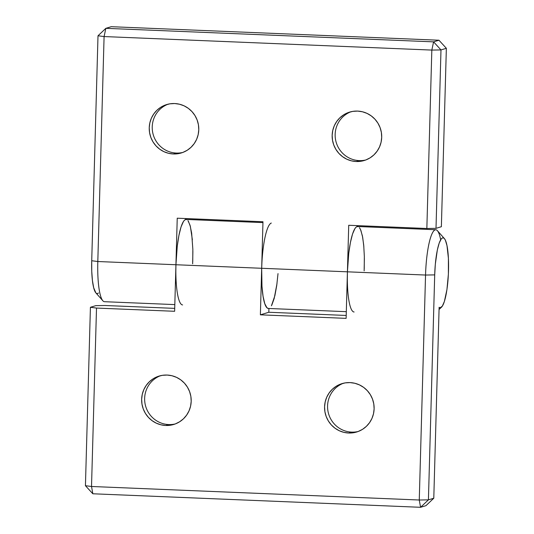 <?xml version="1.0" encoding="UTF-8"?>
<svg xmlns="http://www.w3.org/2000/svg" width="534" height="534" viewBox="0 0 534 534"><rect width="100%" height="100%" fill="white"/><g stroke="black" fill="none" stroke-linecap="round" stroke-linejoin="round"><path stroke-width="0.8" d="M182.848 152.437A25.278 24.738 73.1 0 1 176.293 153.058A25.278 24.738 -106.9 0 0 182.848 152.437M174.711 103.543A25.278 24.738 73.1 0 1 198.555 125.623A25.278 24.738 73.1 0 1 181.366 152.938A25.278 24.738 73.1 0 1 173.303 153.966L176.293 153.058L173.303 153.966L178.149 153.685L182.835 152.437L187.18 150.288L191.025 147.304L194.209 143.613L196.625 139.347L198.167 134.675L198.775 129.775L198.441 124.843L197.159 120.05L194.997 115.598L192.02 111.653L188.355 108.362L184.137 105.852L179.531 104.23L174.711 103.543L169.865 103.83L165.18 105.071L160.827 107.227L156.989 110.204L153.805 113.902L151.389 118.161L149.847 122.833L149.233 127.733L149.573 132.672L150.855 137.458L153.018 141.91L155.995 145.862L159.659 149.153L163.878 151.656L168.484 153.285L173.303 153.966A25.278 24.738 73.1 0 1 149.46 131.885A25.278 24.738 73.1 0 1 166.648 104.571A25.278 24.738 73.1 0 1 174.711 103.543M365.77 159.986A25.278 24.738 73.1 0 1 359.222 160.607A25.278 24.738 -106.9 0 0 365.77 159.986L370.109 157.837L373.947 154.853L377.137 151.162L379.547 146.897L381.089 142.224L381.703 137.325L381.363 132.385L380.088 127.599L377.918 123.147L374.948 119.202L371.277 115.911L367.058 113.402L362.452 111.78L357.633 111.092A25.278 24.738 73.1 0 1 381.483 133.173A25.278 24.738 73.1 0 1 364.288 160.487A25.278 24.738 73.1 0 1 356.225 161.515L359.222 160.607L356.225 161.515L361.071 161.228L365.763 159.986M186.787 219.601L185.565 219.514L185.592 218.546L185.565 219.514A42.78 8.344 -87.6 0 1 186.132 219.434A42.78 8.344 92.4 0 0 175.933 264.744L97.809 261.52A42.78 8.344 92.4 0 0 104.484 301.697L174.818 304.6M182.608 304.921A42.78 8.344 -87.6 0 1 175.933 264.744L97.809 261.52L104.09 36.559L431.832 50.083L426.846 228.499L348.722 225.275L347.42 271.819L261.68 268.282A42.78 8.344 92.4 0 0 268.355 308.458L266.907 307.724L264.757 303.632L263.062 296.27L261.98 286.277L261.68 268.282L262.975 221.737L177.235 218.199L175.933 264.744L177.235 218.199L262.975 221.737L261.68 268.282A42.78 8.344 -87.6 0 1 271.305 223.052M358.281 226.676L357.052 226.59L357.079 225.622L357.052 226.59A42.78 8.344 -87.6 0 1 357.626 226.516A42.78 8.344 92.4 0 0 347.42 271.819L261.68 268.282L260.378 314.826L346.125 318.364L348.722 225.275L426.846 228.499L436.004 228.352L440.984 49.929L446.357 48.294L441.371 226.716L436.004 228.352L441.371 226.716L446.357 48.294L440.984 49.929L433.581 41.859L105.845 28.335L111.212 26.7L438.955 40.224L433.581 41.859L438.955 40.224L446.357 48.294L438.955 40.224L111.212 26.7L105.845 28.335L433.581 41.859L431.832 50.083L440.984 49.929L436.004 228.352L426.846 228.499L431.832 50.083L440.984 49.929L433.581 41.859L431.832 50.083L104.09 36.559L105.845 28.335L98.002 35.778L105.845 28.335L104.09 36.559L98.002 35.778L104.09 36.559L97.809 261.52L91.721 260.739L98.002 35.778L91.721 260.739L97.809 261.52A42.78 8.344 -87.6 0 0 102.862 300.776L95.853 292.852A34.997 6.829 92.4 0 1 91.721 260.739L91.748 271.239L92.429 280.55L93.697 287.793L95.873 292.879M354.095 311.996A42.78 8.344 -87.6 0 1 347.42 271.819L425.545 275.043A42.78 8.344 -87.6 0 1 435.751 229.74A42.78 8.344 -87.6 0 1 440.663 239.779M357.633 111.092L352.787 111.379L348.101 112.621L343.756 114.777L339.911 117.754L336.727 121.445L334.317 125.71L332.775 130.383L332.161 135.282L332.502 140.222L333.777 145.008L335.946 149.46L338.916 153.412L342.581 156.696L346.8 159.205L351.405 160.834L356.225 161.515A25.278 24.738 73.1 0 1 332.382 139.434A25.278 24.738 73.1 0 1 349.576 112.12A25.278 24.738 73.1 0 1 357.633 111.092M98.523 293.006L97.455 293.593L96.414 293.353M359.449 227.678L360.55 229.587L362.412 235.915L363.714 245.119L364.335 256.4L364.235 268.782M347.34 278.054L347.42 271.819L425.545 275.043L419.263 500.011L91.521 486.487L96.507 308.065L174.631 311.289L175.933 264.744L261.68 268.282L261.94 261.994M187.961 220.602L190.051 225.275L191.653 233.124L192.847 249.318L192.741 261.707M175.846 270.978L175.933 264.744L261.68 268.282L260.378 314.826L268.816 312.263L268.922 308.478L268.816 312.263L346.206 315.454L268.816 312.263L260.378 314.826L346.125 318.364L347.42 271.819L348.742 253.336L350.411 242.503L352.547 233.979L354.97 228.492L356.218 227.043L357.466 226.516M271.839 305.021L274.189 298.459L276.999 283.567M351.085 111.713A25.278 24.738 -106.9 0 0 335.492 139.314A25.278 24.738 -106.9 0 0 359.222 160.607A25.278 24.738 73.1 0 1 335.492 139.314A25.278 24.738 73.1 0 1 351.085 111.713M168.163 104.163A25.278 24.738 -106.9 0 0 152.57 131.764A25.278 24.738 -106.9 0 0 176.293 153.058A25.278 24.738 73.1 0 1 152.57 131.764A25.278 24.738 73.1 0 1 168.163 104.163M351.632 432.113A25.278 24.738 73.1 0 1 327.909 410.82A25.278 24.738 73.1 0 1 343.502 383.218A25.278 24.738 -106.9 0 0 327.909 410.826A25.278 24.738 -106.9 0 0 351.632 432.113L348.642 433.021A25.278 24.738 73.1 0 1 324.799 410.94A25.278 24.738 73.1 0 1 341.987 383.626A25.278 24.738 73.1 0 1 350.05 382.598L345.204 382.885L340.518 384.126L336.173 386.282L332.328 389.259L329.144 392.957L326.735 397.223L325.193 401.888L324.579 406.788L324.912 411.727L326.194 416.513L328.357 420.966L331.334 424.917L334.998 428.208L339.217 430.711L343.823 432.34L348.642 433.021L353.488 432.74L358.174 431.492L362.526 429.343L366.364 426.359L369.555 422.668L371.964 418.402L373.506 413.73L374.12 408.837L373.78 403.898L372.505 399.105L370.336 394.653L367.359 390.708L363.694 387.417L359.475 384.914L354.87 383.285L350.05 382.598A25.278 24.738 73.1 0 1 373.9 404.679A25.278 24.738 73.1 0 1 356.705 431.993A25.278 24.738 73.1 0 1 348.642 433.021L351.632 432.113A25.278 24.738 -106.9 0 0 358.187 431.492A25.278 24.738 73.1 0 1 351.632 432.113M168.711 424.563A25.278 24.738 73.1 0 1 144.981 403.277A25.278 24.738 73.1 0 1 160.58 375.676A25.278 24.738 -106.9 0 0 144.981 403.277A25.278 24.738 -106.9 0 0 168.711 424.563L165.72 425.478A25.278 24.738 73.1 0 1 141.87 403.397A25.278 24.738 73.1 0 1 159.065 376.083A25.278 24.738 73.1 0 1 167.129 375.055L162.283 375.335L157.597 376.577L153.245 378.733L149.407 381.717L146.216 385.408L143.806 389.673L142.264 394.346L141.65 399.238L141.991 404.178L143.266 408.964L145.435 413.423L148.412 417.368L152.077 420.659L156.295 423.162L160.901 424.79L165.72 425.478L170.566 425.191L175.252 423.949L179.598 421.793L183.442 418.816L186.626 415.118L189.036 410.853L190.578 406.187L191.192 401.288L190.858 396.348L189.577 391.562L187.414 387.11L184.437 383.158L180.772 379.868L176.554 377.364L171.948 375.736L167.129 375.055A25.278 24.738 73.1 0 1 190.972 397.136A25.278 24.738 73.1 0 1 173.784 424.45A25.278 24.738 73.1 0 1 165.72 425.478L168.711 424.563A25.278 24.738 -106.9 0 0 175.259 423.943A25.278 24.738 73.1 0 1 168.711 424.563M92.843 493.776L420.578 507.3L425.952 505.665L433.788 498.222L439.122 307.297L440.156 307.764L442.292 306.216L444.368 301.51L446.938 289.582L448.386 274.116L448.406 258.376L446.998 245.667L445.403 240.247L444.455 238.665L443.44 237.897L442.386 237.957L441.311 238.845L439.215 242.997L437.339 249.965L435.323 264.197L434.703 274.897L428.422 499.857L433.788 498.222L428.422 499.857L420.578 507.3L425.952 505.665L433.788 498.222L439.122 307.297A34.997 6.829 -87.6 0 0 441.551 307.123A34.997 6.829 -87.6 0 0 448.426 273.074A34.997 6.829 -87.6 0 0 444.381 238.578L437.373 230.661A42.78 8.344 92.4 0 0 425.545 275.043L419.263 500.011L420.578 507.3L92.843 493.776L91.521 486.487L85.433 485.706L92.843 493.776L91.521 486.487L85.433 485.706L90.42 307.284L85.433 485.706L92.843 493.776M174.711 308.378L104.944 305.501L174.711 308.378M95.793 305.648L90.42 307.284L95.793 305.648L104.944 305.501L95.793 305.648M185.972 219.441L184.731 219.968L183.476 221.416L181.053 226.903L178.917 235.427L177.255 246.254L175.933 264.744L174.631 311.289L96.507 308.065L90.42 307.284L96.507 308.065L91.521 486.487L419.263 500.011L420.578 507.3L428.422 499.857L419.263 500.011L428.422 499.857L434.703 274.897L425.545 275.043L434.703 274.897A34.997 6.829 -87.6 0 1 444.381 238.578M192.654 263.803L192.881 251.334M192.373 239.799L190.358 226.376L188.335 221.143M364.141 270.878L364.368 258.416M363.868 246.875L362.673 237.27L360.891 230.414L359.829 228.218M278.014 273.595L276.739 285.45L274.903 295.602L271.426 305.802M186.112 219.434L185.565 219.414M435.751 229.74L357.059 226.489M346.312 311.676L268.355 308.458M186.132 219.434L262.955 222.605M441.531 307.137L439.061 309.506"/></g></svg>
